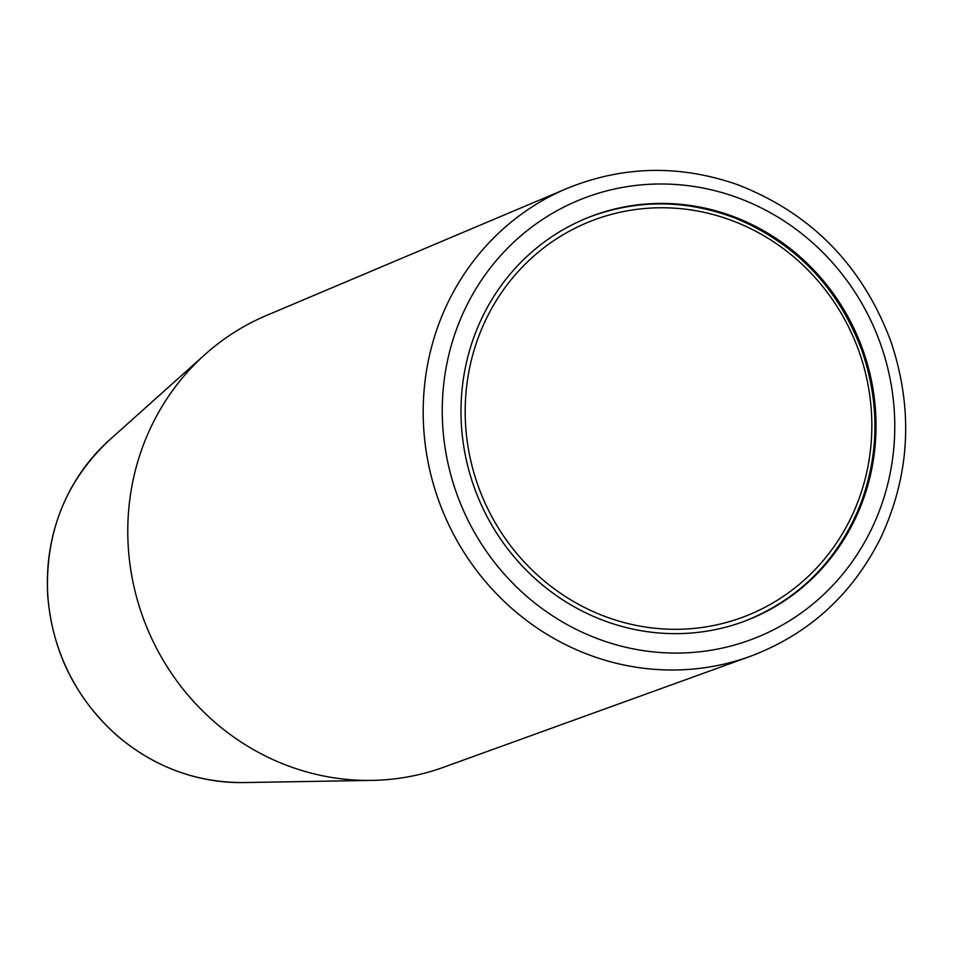 <?xml version="1.0" encoding="UTF-8"?>
<svg xmlns="http://www.w3.org/2000/svg" width="953" height="953" viewBox="0 0 953 953"><rect width="100%" height="100%" fill="white"/><g stroke="black" fill="none" stroke-linecap="round" stroke-linejoin="round"><path stroke-width="1.43" d="M861.274 504.792A216.474 206.11 68.6 0 0 814.434 270.7A216.474 206.11 68.6 0 0 589.538 216.986A216.474 206.11 68.6 0 0 476.607 493.725A216.474 206.11 68.6 0 0 747.486 620.081A216.474 206.11 68.6 0 0 861.274 504.792M860.035 505.281A216.474 206.11 -111.4 0 1 746.866 620.32M566.844 188.515L266.518 315.455A242.705 231.091 68.6 0 0 205.074 354.445A242.705 231.091 68.6 0 0 145.285 623.548A242.705 231.091 68.6 0 0 371.98 780.4A242.705 231.091 68.6 0 0 443.55 767.272L750.178 656.379A251.33 239.298 -111.4 0 1 492.558 589.597A251.33 239.298 -111.4 0 1 440.31 320.101A251.33 239.298 -111.4 0 1 566.844 188.515C622.857 165.667 679.918 164.44 738.027 184.846C811.718 213.615 862.727 265.958 891.055 341.901C913.605 409.719 910.067 475.249 880.441 538.469C851.863 595.113 808.442 634.412 750.178 656.379M857.39 503.053A212.09 201.941 -111.4 0 1 508.878 543.484A212.09 201.941 -111.4 0 1 639.272 209.052A212.09 201.941 -111.4 0 1 857.39 503.053M109.559 439.929C65.769 480.955 45.125 532.513 47.65 594.612C52.07 651.197 75.323 698.299 117.41 735.895C154.529 767.225 196.663 782.782 243.813 782.568A195.234 185.883 -111.4 0 1 60.682 510.784A195.234 185.883 -111.4 0 1 109.559 439.929L205.074 354.445M458.333 324.473A236.022 224.729 -111.4 0 1 846.157 279.479A236.022 224.729 -111.4 0 1 701.051 651.638A236.022 224.729 -111.4 0 1 458.333 324.473M243.813 782.568L371.98 780.4M746.247 620.57C799.817 598.555 837.806 560.078 860.214 505.126C879.202 454.629 879.833 403.286 862.096 351.085C838.509 288.092 796.482 243.873 736.026 218.44C686.315 199.38 637.069 199.058 588.287 217.475"/></g></svg>
